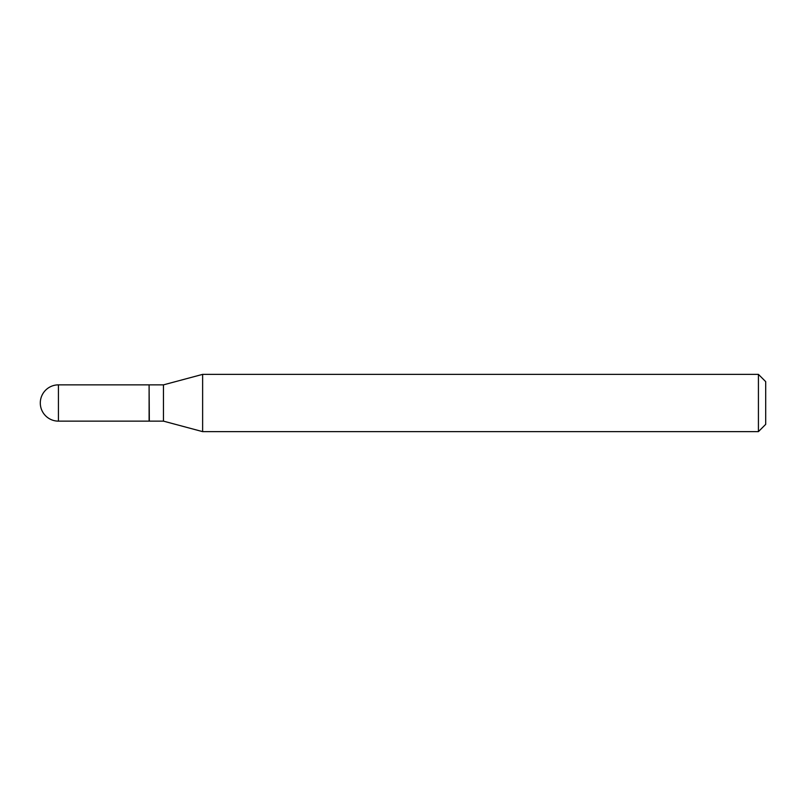 <?xml version="1.0" encoding="UTF-8"?>
<svg xmlns="http://www.w3.org/2000/svg" width="806" height="806" viewBox="0 0 806 806"><rect width="100%" height="100%" fill="white"/><g stroke="black" fill="none" stroke-linecap="round" stroke-linejoin="round"><path stroke-width="1.21" d="M58.435 384.865L149.1 384.865L149.1 421.135L58.435 421.135A18.135 18.135 0 0 1 40.3 403A18.135 18.135 0 0 1 58.435 384.865L58.435 421.135M149.1 385.107L149.342 421.135L163.457 421.135L202.628 431.633L758.426 431.633L758.426 374.367L765.7 381.641L765.7 424.359L758.426 431.633M149.342 384.865L163.457 384.865L163.457 421.135M163.457 384.865L202.628 374.367L202.628 431.633M202.628 374.367L758.426 374.367"/></g></svg>
